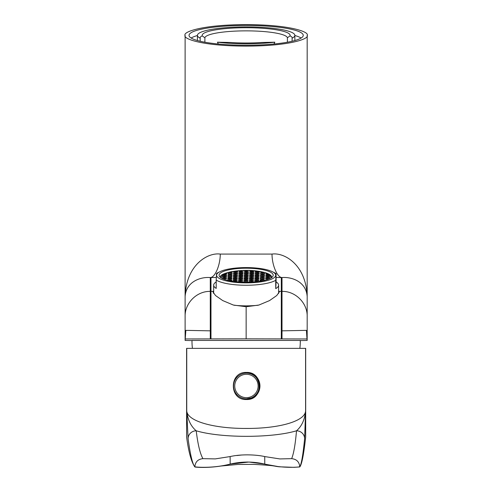 <?xml version="1.0" encoding="UTF-8"?>
<svg xmlns="http://www.w3.org/2000/svg" width="492" height="492" viewBox="0 0 492 492"><rect width="100%" height="100%" fill="white"/><g stroke="black" fill="none" stroke-linecap="round" stroke-linejoin="round"><path stroke-width="0.74" d="M192.009 340.587L185.115 340.433L185.115 296.571C186.081 265.003 207.685 252.255 220.268 254.081L272.021 254.081C284.604 252.255 306.202 265.003 307.174 296.571L307.174 35.362C309.628 32.214 291.313 24.748 246.141 24.6C200.97 24.748 182.661 32.214 185.115 35.362C182.661 38.511 200.97 45.977 246.141 46.125C291.313 45.977 309.628 38.511 307.174 35.362M185.115 340.433L185.871 330.36L210.281 330.839L210.281 277.543C199.973 276.725 186.037 282.014 185.115 296.571L185.115 35.362M246.141 25.443A57.103 9.914 0 0 0 189.039 35.362A57.103 9.914 0 0 0 246.141 45.276A57.103 9.914 0 0 0 303.25 35.362A57.103 9.914 0 0 0 246.141 25.443M197.427 35.516A57.103 9.914 0 0 0 191.142 38.025M195.336 340.433L296.947 340.433M217.439 42.195A48.714 8.456 0 0 0 246.141 43.819A48.714 8.456 0 0 0 274.85 42.195L261.984 42.484A43.979 7.638 0 0 1 246.141 43.001A43.979 7.638 0 0 1 230.305 42.484L217.439 42.195L218.343 44.022M278.62 291.202L279.296 292.008L276.732 295.544L269.542 300.587L258.915 305.046L246.141 306.744L233.368 305.046L222.722 300.575L215.558 295.544L212.993 292.008L213.669 291.202M307.174 296.571L307.174 316.461C307.518 303.06 295.452 291.036 282.002 291.381L281.307 291.381L281.307 277.574L282.002 277.543C292.31 276.725 306.245 282.014 307.174 296.571L307.174 340.433L300.274 340.587M307.174 340.433L306.99 338.963L246.141 338.834L246.141 306.744M185.299 338.963L246.141 338.834M287.414 42.214L287.396 37.792A41.273 7.165 0 0 0 246.141 30.861A41.273 7.165 0 0 0 204.893 37.792L204.875 42.214M287.396 37.792L290.016 35.885A43.979 7.638 0 0 0 246.141 27.724A43.979 7.638 0 0 0 202.267 35.885L204.893 37.792M200.201 41.248L200.133 37.743M290.016 35.885C291.774 36.629 292.445 37.404 292.027 38.204A48.714 8.456 0 0 0 294.862 35.362A48.714 8.456 0 0 0 246.141 26.9A48.714 8.456 0 0 0 197.427 35.362A48.714 8.456 0 0 0 200.262 38.204C199.838 37.404 200.508 36.629 202.267 35.885M292.15 37.743L292.088 41.248M273.946 44.022L274.85 42.195M246.141 333.342L246.141 330.562M301.147 38.025A57.103 9.914 0 0 0 294.862 35.516M216.277 277.482L210.982 277.574L210.982 338.84M281.307 277.574L276.092 277.482M272.021 254.081C272.008 265.188 277.279 277.58 282.002 277.543L282.002 330.839L306.418 330.36L306.99 338.963M185.115 296.571L185.115 338.982M278.902 291.338L281.307 291.381L281.307 338.84M307.174 316.461L307.174 338.982M210.982 277.574L210.281 277.543C215.01 277.586 220.281 265.188 220.268 254.081M246.443 372.444C263.872 371.601 263.909 400.334 246.443 399.51A13.53 13.53 90 0 0 259.954 385.974A13.53 13.53 90 0 0 246.43 372.444C228.952 371.62 228.989 400.353 246.443 399.51M230.17 464.141L248.878 462.043L264.77 464.097C253.232 461.398 241.701 461.398 230.17 464.097C212.193 468.747 194.881 467.068 194.832 466.773C192.544 464.257 190.299 454.879 188.085 438.643L186.745 411.091C187.809 421.619 214.967 428.606 246.443 428.44C277.918 428.6 304.782 421.632 305.581 411.091L304.622 438.643A8.118 7.854 -174.4 0 0 296.51 430.789C272.076 438.175 220.951 438.181 196.21 430.789C197.876 444.522 200.121 453.815 202.95 458.661L215.275 458.895L230.133 456.564L230.17 464.141C212.095 468.778 194.973 467.234 194.832 466.945C191.333 461.896 188.59 451.902 186.603 436.957L186.603 436.822M304.622 438.643C303.029 454.879 301.405 464.257 299.763 466.773L299.763 466.945C301.762 464.645 303.736 454.651 305.686 436.957L305.686 348.361L305.594 411.091L305.581 348.361L186.745 348.361L186.745 411.091C187.704 419.694 190.859 426.257 196.21 430.789A8.118 7.847 -7.8 0 0 188.085 438.643M299.763 466.945L294.007 467.332L279.431 466.81L264.77 464.141M186.726 411.091L186.603 348.361L186.603 436.957M291.645 458.661C296.565 459.141 299.271 461.847 299.763 466.773C299.788 467.049 282.931 468.778 264.77 464.097L264.727 456.576L279.862 458.925L291.645 458.661C293.687 453.815 295.311 444.522 296.51 430.789C301.725 426.257 304.745 419.694 305.581 411.091M236.91 455.531L241.597 455.026M242.175 375.088A11.691 11.691 90 0 0 235.545 390.236A11.691 11.691 90 0 0 250.692 396.866A11.691 11.691 90 0 0 257.322 381.718A11.691 11.691 90 0 0 242.175 375.088M241.738 374.006A12.853 12.853 90 0 0 246.424 398.834L246.424 398.834A12.853 12.853 -90 0 1 241.744 374.006A12.853 12.853 -90 0 1 246.424 373.121L246.424 373.121A12.853 12.853 90 0 0 241.738 374.006M299.843 348.361A48.714 48.714 0 0 0 300.274 340.433L192.015 340.433A48.714 48.714 0 0 0 192.446 348.361M246.517 268.22A27.066 7.005 180 0 1 273.208 275.225A27.066 7.005 180 0 1 245.766 282.23A27.066 7.005 180 0 1 219.081 275.225A27.066 7.005 180 0 1 246.517 268.22M246.553 267.574A29.569 7.651 -0 0 0 219.955 271.676A29.569 7.651 -0 0 0 245.736 282.875A29.569 7.651 -0 0 0 272.334 271.676A29.569 7.651 -0 0 0 246.553 267.574M219.955 271.676L217.378 272.949A32.478 8.407 -0 0 0 216.554 273.38L216.197 280.102A32.478 8.407 -0 0 0 245.692 285.255A32.478 8.407 -0 0 0 275.729 280.317L276.092 273.595A32.478 8.407 -0 0 0 274.911 272.949L272.334 271.676M234.13 305.255A32.478 8.407 -0 0 0 245.692 305.852A32.478 8.407 -0 0 0 258.159 305.255M216.197 280.102L216.197 288.41A32.478 8.407 180 0 1 213.669 285.157A32.478 8.407 180 0 1 216.197 281.91M276.092 273.595L276.092 281.91A32.478 8.407 180 0 1 278.62 285.157A32.478 8.407 180 0 1 275.729 288.626L275.729 280.317M275.729 288.626L276.092 281.91M244.463 270.754L244.463 270.459A25.037 6.482 180 0 1 246.492 270.446A25.037 6.482 180 0 1 248.522 270.477L249.868 270.52A25.037 6.482 180 0 1 253.915 270.766L261.166 271.744A25.037 6.482 180 0 1 264.37 272.482L266.935 273.318A25.037 6.482 180 0 1 268.915 274.235L271.178 277.014L270.717 278.158M221.566 278.158L221.111 276.836L223.669 274.069A25.037 6.482 180 0 1 225.748 273.165L225.748 274.056M223.669 274.069L226.683 273.921L226.714 273.318L225.748 273.165L228.405 272.353A25.037 6.482 180 0 1 231.683 271.639L231.683 272.396M228.405 272.353L232.181 272.322L232.212 271.719L231.683 271.639L239.032 270.729A25.037 6.482 180 0 1 243.103 270.495L246.455 271.061L248.522 270.477M261.166 272.513L261.166 271.744L260.625 271.818L260.625 272.433M257.175 273.122L255.127 273.417L255.096 274.026L259.155 274.038L259.186 273.435L257.175 273.122L257.175 274.327M264.229 280.44L264.253 279.923L262.242 279.61L262.242 280.815M258.417 281.467L256.738 281.209L256.738 281.67M228.3 280.489L231.744 280.415L231.781 279.807L229.764 279.493L229.764 280.698M251.849 271.486L249.801 271.781L249.77 272.39L253.829 272.402L253.86 271.793L251.849 271.486L251.849 272.691M246.178 276.32L244.13 276.615L244.1 277.224L248.159 277.236L248.189 276.627L246.178 276.32L246.178 277.525M267.826 276.393L265.778 276.695L265.748 277.297L269.807 277.316L269.837 276.707L267.826 276.393L267.826 277.599M230.028 274.641L227.98 274.936L227.95 275.545L229.961 275.858L232.009 275.557L232.04 274.954L230.028 274.641L230.028 275.846M241.025 271.449L238.977 271.744L238.946 272.347L243.005 272.365L243.036 271.756L241.025 271.449L241.025 272.648M262.414 276.375L260.366 276.67L260.336 277.279L262.347 277.593L264.395 277.291L264.425 276.688L262.414 276.375L262.414 277.58M256.916 277.974L254.868 278.269L254.838 278.878L258.897 278.89L258.927 278.288L256.916 277.974L256.916 279.179M246.264 274.702L244.216 274.997L244.186 275.606L248.245 275.618L248.275 275.01L246.264 274.702L246.264 275.907M246.935 282.23L247.9 282.088L247.931 281.479L245.914 281.172L245.914 282.23M240.766 276.301L238.718 276.596L238.688 277.199L242.747 277.217L242.777 276.609L240.766 276.301L240.766 277.5M251.504 277.955L249.456 278.251L249.426 278.859L253.485 278.872L253.515 278.263L251.504 277.955L251.504 279.161M239.032 270.729L241.043 271.043L243.103 270.495M262.587 273.14L260.539 273.435L260.508 274.044L262.519 274.358L264.567 274.056L264.598 273.454L262.587 273.14L262.587 274.345M230.115 273.023L228.067 273.318L228.036 273.927L230.047 274.241L232.095 273.939L232.126 273.337L230.115 273.023L230.115 274.228M246 279.554L243.958 279.85L243.927 280.458L247.986 280.471L248.017 279.862L246 279.554L246 280.76M240.68 277.918L238.632 278.214L238.602 278.816L242.661 278.835L242.691 278.226L240.68 277.918L240.68 279.118M235.176 279.517L233.134 279.813L233.097 280.415L237.156 280.434L237.193 279.825L235.176 279.517L235.176 280.717M246.437 271.467L244.389 271.762L244.358 272.371L248.417 272.383L248.448 271.775L246.437 271.467L246.437 272.673M224.616 274.622L222.568 274.917L222.538 275.526L226.597 275.538L226.627 274.936L224.616 274.622L224.616 275.827M256.83 279.591L254.782 279.887L254.751 280.495L258.81 280.508L258.841 279.905L256.83 279.591L256.83 280.797M224.524 276.24L222.482 276.535L222.452 277.144L226.511 277.156L226.541 276.553L224.524 276.24L224.524 277.445M235.44 274.665L233.392 274.96L233.362 275.563L237.421 275.582L237.452 274.973L235.44 274.665L235.44 275.864M237.083 281.824L237.107 281.442L235.09 281.135L235.09 281.621M235.354 276.283L233.306 276.578L233.276 277.18L237.335 277.199L237.365 276.59L235.354 276.283L235.354 277.482M257.261 271.504L255.213 271.799L255.182 272.408L259.241 272.42L259.272 271.818L257.261 271.504L257.261 272.709M267.912 274.776L265.865 275.077L265.834 275.68L269.893 275.698L269.923 275.089L267.912 274.776L267.912 275.981M251.676 274.721L249.628 275.016L249.598 275.625L253.657 275.637L253.688 275.028L251.676 274.721L251.676 275.926M249.868 270.772L251.867 271.08L253.915 270.766M253.318 281.978L253.343 281.504L251.326 281.19L251.326 282.101M229.85 277.875L227.808 278.177L227.771 278.779L231.837 278.798L231.867 278.189L229.85 277.875L229.85 279.081M240.852 274.684L238.804 274.979L238.774 275.582L242.833 275.6L242.863 274.991L240.852 274.684L240.852 275.883M251.59 276.338L249.542 276.633L249.512 277.242L253.571 277.254L253.601 276.645L251.59 276.338L251.59 277.543M257.002 276.356L254.954 276.652L254.924 277.26L258.983 277.273L259.013 276.67L257.002 276.356L257.002 277.562M246.351 273.085L244.303 273.38L244.272 273.989L248.331 274.001L248.362 273.392L246.351 273.085L246.351 274.29M240.588 279.536L238.546 279.831L238.509 280.434L242.574 280.452L242.605 279.843L240.588 279.536L240.588 280.735M229.936 276.258L227.894 276.553L227.864 277.162L229.875 277.476L231.923 277.174L231.953 276.572L229.936 276.258L229.936 277.463M223.011 278.859L226.418 278.773L226.455 278.171L224.438 277.857L224.438 279.062M262.328 277.992L260.28 278.288L260.25 278.896L262.261 279.21L264.309 278.909L264.339 278.306L262.328 277.992L262.328 279.198M235.262 277.9L233.22 278.195L233.19 278.798L237.249 278.816L237.279 278.208L235.262 277.9L235.262 279.099M269.733 278.656L269.751 278.324L267.74 278.011L267.74 279.216M226.357 280.003L224.869 279.554M251.418 279.573L249.37 279.868L249.339 280.477L253.398 280.489L253.429 279.887L251.418 279.573L251.418 280.778M240.939 273.066L238.891 273.361L238.86 273.964L242.919 273.983L242.95 273.374L240.939 273.066L240.939 274.265M265.951 274.069L265.951 273.46L265.92 274.062L268.915 274.235M257.088 274.739L255.04 275.034L255.01 275.643L259.069 275.655L259.099 275.053L257.088 274.739L257.088 275.944M235.527 273.048L233.479 273.343L233.448 273.946L237.507 273.964L237.538 273.355L235.527 273.048L235.527 274.247M246.092 277.937L244.044 278.232L244.014 278.841L248.073 278.853L248.103 278.244L246.092 277.937L246.092 279.142M241.953 282.144L242.482 282.07L242.519 281.461L240.502 281.153L240.502 282.076M251.763 273.103L249.715 273.398L249.684 274.007L253.743 274.019L253.774 273.411L251.763 273.103L251.763 274.308M235.613 271.424L233.565 271.725L233.534 272.328L237.593 272.347L237.624 271.738L235.613 271.424L235.613 272.63M262.5 274.757L260.452 275.053L260.422 275.661L262.433 275.975L264.481 275.674L264.512 275.071L262.5 274.757L262.5 275.963M260.625 271.818L260.594 272.427L264.37 272.482M262.242 279.61L260.194 279.905L260.163 280.514L263.011 280.704M256.738 281.209L254.696 281.504L254.678 281.873M229.764 279.493L227.722 279.794L227.691 280.348M245.914 281.172L243.872 281.467L243.835 282.076L244.801 282.224M235.09 281.135L233.3 281.393M251.326 281.19L249.284 281.486L249.253 282.094L249.739 282.168M224.438 277.857L222.396 278.152L222.372 278.577M267.74 278.011L265.692 278.312L265.662 278.915L268.773 279.069M240.502 281.153L238.46 281.449L238.429 281.941M266.781 279.757L265.6 280.096M266.935 274.222L266.935 273.318L265.951 273.46M255.127 273.417L255.127 274.032M260.194 279.905L260.194 280.52M254.696 281.504L254.696 281.873M227.722 279.794L227.722 280.354M249.801 271.781L249.801 272.396M244.13 276.615L244.13 277.224M265.778 276.695L265.778 277.303M227.98 274.936L227.98 275.551M238.977 271.744L238.977 272.353M260.366 276.67L260.366 277.285M254.868 278.269L254.868 278.884M244.216 274.997L244.216 275.606M243.872 281.467L243.872 282.076M238.718 276.596L238.718 277.205M249.456 278.251L249.456 278.866M260.539 273.435L260.539 274.05M228.067 273.318L228.067 273.933M243.958 279.85L243.958 280.458M238.632 278.214L238.632 278.823M233.134 279.813L233.134 280.422M244.389 271.762L244.389 272.371M222.568 274.917L222.568 275.532M254.782 279.887L254.782 280.502M222.482 276.535L222.482 277.15M233.392 274.96L233.392 275.569M233.306 276.578L233.306 277.187M255.213 271.799L255.213 272.414M265.865 275.077L265.865 275.686M249.628 275.016L249.628 275.631M249.284 281.486L249.284 282.101M227.808 278.177L227.808 278.786M238.804 274.979L238.804 275.588M249.542 276.633L249.542 277.248M254.954 276.652L254.954 277.267M244.303 273.38L244.303 273.989M238.546 279.831L238.546 280.44M227.894 276.553L227.894 277.168M222.396 278.152L222.396 278.583M260.28 278.288L260.28 278.902M233.22 278.195L233.22 278.804M265.692 278.312L265.692 278.921M249.37 279.868L249.37 280.483M238.891 273.361L238.891 273.97M255.04 275.034L255.04 275.649M233.479 273.343L233.479 273.952M244.044 278.232L244.044 278.841M238.46 281.449L238.46 281.941M249.715 273.398L249.715 274.013M233.565 271.725L233.565 272.334M260.452 275.053L260.452 275.668M213.387 291.338L210.281 291.381C196.837 291.036 184.771 303.06 185.115 316.461M282.002 330.839L282.002 338.84M210.281 338.84L210.281 330.839M194.832 466.945L194.832 466.773C195.318 461.847 198.024 459.147 202.95 458.661M251.105 397.948A12.853 12.853 -90 0 1 246.424 398.834L251.105 397.948C264.161 393.692 260.133 372.327 246.424 373.121A12.853 12.853 -90 0 1 251.105 397.948M294.862 40.535L294.862 35.362M197.427 40.535L197.427 35.362M279.431 466.81C272.236 466.096 278.976 465.838 253.774 464.362L237.925 464.454L219.739 466.145M246.849 462.031L247.673 462.025M186.603 436.89L186.603 348.361M264.727 456.564C256.603 454.713 241.775 453.913 230.133 456.564M213.669 293.515L213.669 285.157M278.62 293.515L278.62 285.157M271.855 277.58L271.276 275.957C269.598 273.804 265.108 272.211 257.808 271.16C240.68 268.404 218.245 273.195 220.434 277.451M185.115 187.692L185.115 183.664"/></g></svg>
